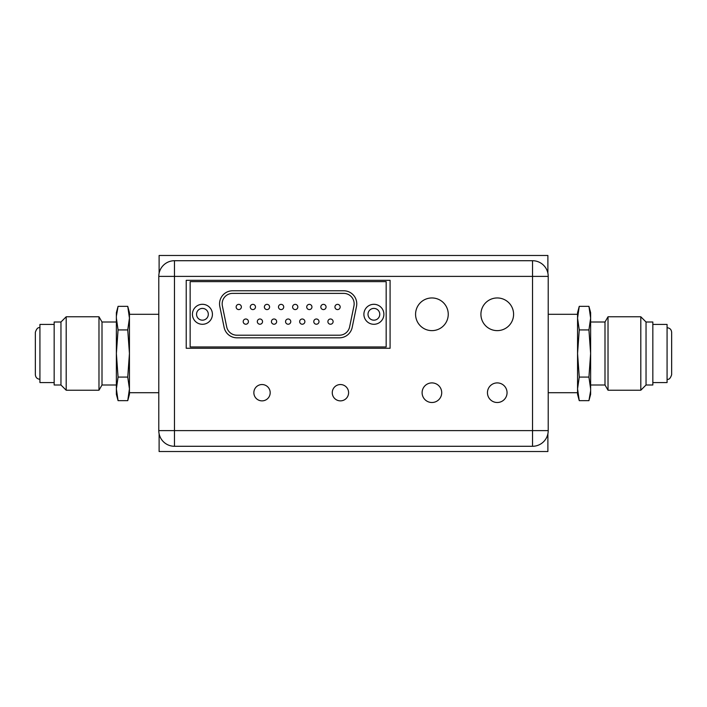 <?xml version="1.0" encoding="UTF-8"?>
<svg xmlns="http://www.w3.org/2000/svg" width="707" height="707" viewBox="0 0 707 707"><rect width="100%" height="100%" fill="white"/><g stroke="black" fill="none" stroke-linecap="round" stroke-linejoin="round"><path stroke-width="1.06" d="M159.11 273.211L159.11 255.483L547.89 255.483L547.89 273.211M547.89 433.789L547.89 451.517L159.11 451.517L159.11 433.789M174.461 260.715L532.539 260.715A15.678 15.678 0 0 1 548.217 276.393L548.217 430.607L532.539 430.607L532.539 260.715A15.678 15.678 0 0 1 548.217 276.393L174.461 276.393L174.461 430.607L532.539 430.607L532.539 446.285L174.461 446.285A15.678 15.678 0 0 1 158.783 430.607L158.783 276.393A15.678 15.678 0 0 1 174.461 260.715L174.461 276.393L158.783 276.393A15.678 15.678 0 0 1 174.461 260.715L174.461 260.715M253.857 392.703A8.166 8.166 0 0 0 262.023 400.869A8.166 8.166 0 0 0 270.189 392.703A8.166 8.166 0 0 0 262.023 384.537A8.166 8.166 0 0 0 253.857 392.703M487.45 392.703A9.801 9.801 0 0 0 497.251 402.504A9.801 9.801 0 0 0 507.052 392.703A9.801 9.801 0 0 0 497.251 382.902A9.801 9.801 0 0 0 487.45 392.703M480.919 314.297A16.332 16.332 0 0 0 497.251 330.629A16.332 16.332 0 0 0 513.591 314.297A16.332 16.332 0 0 0 497.251 297.956A16.332 16.332 0 0 0 480.919 314.297M186.224 348.277L186.224 280.317L390.087 280.317L390.087 348.277L186.224 348.277M415.575 314.297A16.332 16.332 0 0 0 431.906 330.629A16.332 16.332 0 0 0 448.247 314.297A16.332 16.332 0 0 0 431.906 297.956A16.332 16.332 0 0 0 415.575 314.297M422.106 392.703A9.801 9.801 0 0 0 431.906 402.504A9.801 9.801 0 0 0 441.716 392.703A9.801 9.801 0 0 0 431.906 382.902A9.801 9.801 0 0 0 422.106 392.703M332.263 392.703A8.166 8.166 0 0 0 340.429 400.869A8.166 8.166 0 0 0 348.595 392.703A8.166 8.166 0 0 0 340.429 384.537A8.166 8.166 0 0 0 332.263 392.703M548.217 430.607L548.217 430.607A15.678 15.678 0 0 1 532.539 446.285M577.557 318.132L577.557 353.5L579.254 329.922L577.557 318.132L579.254 306.343L577.557 312.662L577.557 318.132L577.557 314.297L548.217 314.297M577.557 388.868L579.254 377.078L577.557 353.5L577.557 394.338L579.254 400.657L577.557 388.868L577.796 393.145M589.532 398.235L588.931 400.657L579.254 400.657M579.254 377.078L588.931 377.078L590.628 388.868L590.628 394.338L588.931 400.657L590.548 391.254M588.931 377.078L590.628 353.5L588.931 329.922L579.254 329.922M588.931 329.922L590.628 318.132L588.931 306.343L579.254 306.343M590.628 388.868L590.628 312.662L588.931 306.343M590.628 384.997L604.998 384.997L604.998 322.003L590.628 322.003M604.998 322.003L608.02 316.78L608.02 390.22L604.998 384.997M646.039 384.997L652.835 384.997L652.835 322.003L646.039 322.003L646.039 384.997L640.807 390.22L640.807 316.78L608.02 316.78M652.835 382.575L667.072 382.575L667.072 324.425L652.835 324.425M386.172 281.625L386.172 346.969L190.148 346.969L190.148 281.625L386.172 281.625M232.621 290.771A13.071 13.071 0 0 0 219.55 303.842A13.071 13.071 0 0 1 232.621 290.771L343.699 290.771A13.071 13.071 0 0 1 356.496 306.476L352.192 327.385A13.071 13.071 0 0 1 339.395 337.822L236.925 337.822A13.071 13.071 0 0 1 224.119 327.385L219.815 306.476A13.071 13.071 0 0 1 219.55 303.842M363.893 314.297A9.995 9.995 0 0 1 373.888 304.302A9.995 9.995 0 0 1 383.883 314.297A9.995 9.995 0 0 1 373.888 324.292A9.995 9.995 0 0 1 363.893 314.297M368.002 314.297A5.877 5.877 0 0 0 373.888 320.174A5.877 5.877 0 0 0 379.765 314.297A5.877 5.877 0 0 0 373.888 308.411A5.877 5.877 0 0 0 368.002 314.297M339.395 335.206A10.455 10.455 0 0 0 349.629 326.855L353.942 305.945A10.455 10.455 0 0 0 343.699 293.387L232.621 293.387A10.455 10.455 0 0 0 222.378 305.945L226.682 326.855A10.455 10.455 0 0 0 236.925 335.206L339.395 335.206M222.378 305.945A10.455 10.455 0 0 1 222.166 303.842M327.889 321.614A2.616 2.616 0 0 1 330.496 318.998A2.616 2.616 0 0 1 333.112 321.614A2.616 2.616 0 0 1 330.496 324.23A2.616 2.616 0 0 1 327.889 321.614M313.775 321.614A2.616 2.616 0 0 1 316.382 318.998A2.616 2.616 0 0 1 318.998 321.614A2.616 2.616 0 0 1 316.382 324.23A2.616 2.616 0 0 1 313.775 321.614M299.662 321.614A2.616 2.616 0 0 1 302.269 318.998A2.616 2.616 0 0 1 304.885 321.614A2.616 2.616 0 0 1 302.269 324.23A2.616 2.616 0 0 1 299.662 321.614M285.548 321.614A2.616 2.616 0 0 1 288.156 318.998A2.616 2.616 0 0 1 290.771 321.614A2.616 2.616 0 0 1 288.156 324.23A2.616 2.616 0 0 1 285.548 321.614M271.426 321.614A2.616 2.616 0 0 1 274.042 318.998A2.616 2.616 0 0 1 276.658 321.614A2.616 2.616 0 0 1 274.042 324.23A2.616 2.616 0 0 1 271.426 321.614M257.313 321.614A2.616 2.616 0 0 1 259.929 318.998A2.616 2.616 0 0 1 262.544 321.614A2.616 2.616 0 0 1 259.929 324.23A2.616 2.616 0 0 1 257.313 321.614M334.941 306.979A2.616 2.616 0 0 1 337.557 304.363A2.616 2.616 0 0 1 340.173 306.979A2.616 2.616 0 0 1 337.557 309.586A2.616 2.616 0 0 1 334.941 306.979M320.828 306.979A2.616 2.616 0 0 1 323.444 304.363A2.616 2.616 0 0 1 326.06 306.979A2.616 2.616 0 0 1 323.444 309.586A2.616 2.616 0 0 1 320.828 306.979M306.714 306.979A2.616 2.616 0 0 1 309.33 304.363A2.616 2.616 0 0 1 311.946 306.979A2.616 2.616 0 0 1 309.33 309.586A2.616 2.616 0 0 1 306.714 306.979M292.601 306.979A2.616 2.616 0 0 1 295.217 304.363A2.616 2.616 0 0 1 297.833 306.979A2.616 2.616 0 0 1 295.217 309.586A2.616 2.616 0 0 1 292.601 306.979M278.487 306.979A2.616 2.616 0 0 1 281.103 304.363A2.616 2.616 0 0 1 283.719 306.979A2.616 2.616 0 0 1 281.103 309.586A2.616 2.616 0 0 1 278.487 306.979M264.374 306.979A2.616 2.616 0 0 1 266.99 304.363A2.616 2.616 0 0 1 269.597 306.979A2.616 2.616 0 0 1 266.99 309.586A2.616 2.616 0 0 1 264.374 306.979M250.26 306.979A2.616 2.616 0 0 1 252.876 304.363A2.616 2.616 0 0 1 255.483 306.979A2.616 2.616 0 0 1 252.876 309.586A2.616 2.616 0 0 1 250.26 306.979M236.147 306.979A2.616 2.616 0 0 1 238.763 304.363A2.616 2.616 0 0 1 241.37 306.979A2.616 2.616 0 0 1 238.763 309.586A2.616 2.616 0 0 1 236.147 306.979M243.199 321.614A2.616 2.616 0 0 1 245.815 318.998A2.616 2.616 0 0 1 248.431 321.614A2.616 2.616 0 0 1 245.815 324.23A2.616 2.616 0 0 1 243.199 321.614M192.428 314.297A9.995 9.995 0 0 1 202.432 304.302A9.995 9.995 0 0 1 212.427 314.297A9.995 9.995 0 0 1 202.432 324.292A9.995 9.995 0 0 1 192.428 314.297M196.546 314.297A5.877 5.877 0 0 0 202.432 320.174A5.877 5.877 0 0 0 208.309 314.297A5.877 5.877 0 0 0 202.432 308.411A5.877 5.877 0 0 0 196.546 314.297M129.443 388.868L129.443 353.5L127.746 377.078L129.443 388.868L127.746 400.657L129.443 394.338L129.443 388.868L129.443 392.703L158.783 392.703M129.443 318.132L127.746 329.922L129.443 353.5L129.443 312.662L127.746 306.343L129.443 318.132L129.204 313.855M117.468 308.765L118.069 306.343L127.746 306.343M127.746 329.922L118.069 329.922L116.372 318.132L116.372 312.662L118.069 306.343L116.452 315.746M118.069 329.922L116.372 353.5L118.069 377.078L127.746 377.078M118.069 377.078L116.372 388.868L118.069 400.657L127.746 400.657M116.372 318.132L116.372 394.338L118.069 400.657M116.372 322.003L102.002 322.003L102.002 384.997L116.372 384.997M102.002 384.997L98.98 390.22L98.98 316.78L102.002 322.003M60.961 322.003L54.165 322.003L54.165 384.997L60.961 384.997L60.961 322.003L66.193 316.78L66.193 390.22L98.98 390.22M54.165 324.425L39.928 324.425L39.928 382.575L54.165 382.575M174.461 430.607L174.461 446.285A15.678 15.678 0 0 1 158.783 430.607L174.461 430.607M548.217 392.703L577.557 392.703M640.807 390.22L608.02 390.22M646.039 322.003L640.807 316.78M667.072 379.279C668.937 379.845 670.457 378.325 671.65 374.701L671.65 371.864L671.65 374.701M671.65 335.136L671.65 332.299C671.376 329.515 669.856 327.995 667.072 327.721M671.65 371.864L671.65 332.299M129.443 314.297L158.783 314.297M66.193 316.78L98.98 316.78M60.961 384.997L66.193 390.22M39.928 327.721C38.063 327.155 36.543 328.675 35.35 332.299L35.35 335.136L35.35 332.299M35.35 371.864L35.35 374.701C35.624 377.485 37.144 379.005 39.928 379.279M35.35 335.136L35.35 374.701"/></g></svg>
